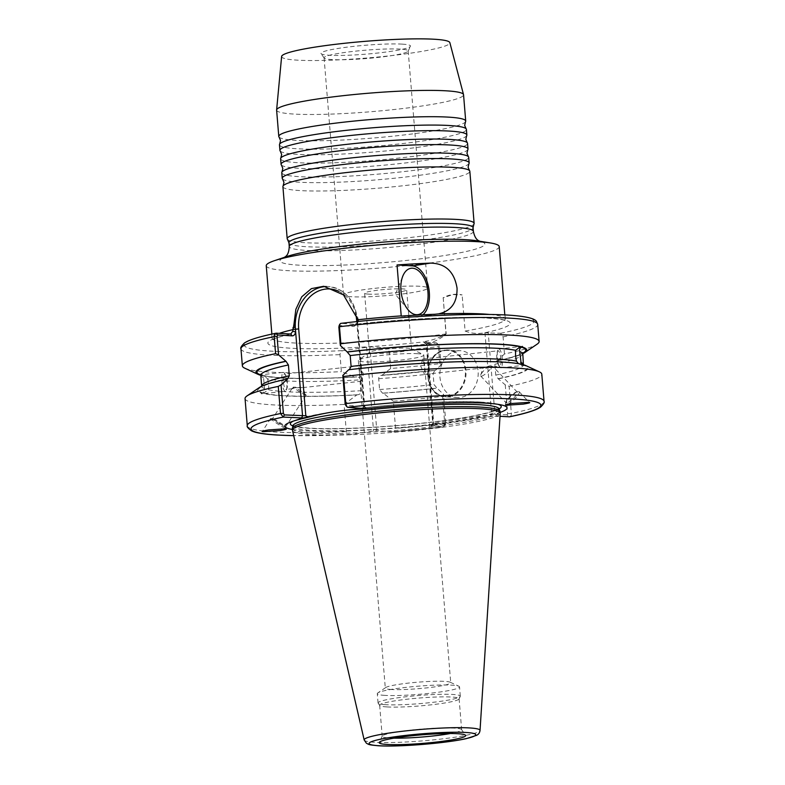 <?xml version="1.0" encoding="UTF-8"?>
<svg xmlns="http://www.w3.org/2000/svg" width="785" height="785" viewBox="0 0 785 785"><rect width="100%" height="100%" fill="white"/><g stroke="black" fill="none" stroke-linecap="round" stroke-linejoin="round"><path stroke-width="0.59" stroke-dasharray="3.92 2.94" d="M279.47 144.803A93.778 9.312 175.3 0 0 296.622 148.728A93.778 9.312 175.3 0 0 401.616 143.684A93.778 9.312 175.3 0 0 466.408 129.437M280.618 158.756A93.778 9.312 175.3 0 0 297.77 162.681A93.778 9.312 175.3 0 0 402.764 157.638A93.778 9.312 175.3 0 0 467.556 143.39M281.766 172.71A93.778 9.312 175.3 0 0 298.918 176.635A93.778 9.312 175.3 0 0 403.912 171.581A93.778 9.312 175.3 0 0 468.694 157.343M282.914 186.663A93.778 9.312 175.3 0 0 300.066 190.578A93.778 9.312 175.3 0 0 405.06 185.535A93.778 9.312 175.3 0 0 469.842 171.287M368.459 294.12A21.097 2.1 -4.7 0 1 364.603 293.237A21.097 2.1 -4.7 0 1 379.175 290.038A21.097 2.1 -4.7 0 1 402.803 288.9A21.097 2.1 -4.7 0 1 406.659 289.783A21.097 2.1 -4.7 0 1 392.078 292.991A21.097 2.1 -4.7 0 1 368.459 294.12M373.336 353.407A21.097 2.1 -4.7 0 1 369.47 352.524A21.097 2.1 -4.7 0 1 369.735 352.151A21.097 2.1 -4.7 0 1 385.739 349.129A21.097 2.1 -4.7 0 1 407.67 348.177A21.097 2.1 -4.7 0 1 411.212 348.736A21.097 2.1 -4.7 0 1 411.536 349.06A21.097 2.1 -4.7 0 1 396.955 352.269A21.097 2.1 -4.7 0 1 373.336 353.407M401.233 316.11L416.57 317.032A25.787 14.65 81.4 0 0 418.346 316.954A25.787 14.65 81.4 0 0 422.909 314.795M276.614 110.126A93.778 9.312 175.3 0 0 293.767 114.051A93.778 9.312 175.3 0 0 398.76 109.007A93.778 9.312 175.3 0 0 463.552 94.759M279.097 137.11A93.778 9.312 175.3 0 0 295.935 140.358A93.778 9.312 175.3 0 0 397.573 135.687A93.778 9.312 175.3 0 0 465.515 121.783M281.629 56.461A84.407 8.38 175.3 0 0 297.064 60.141A84.407 8.38 175.3 0 0 392.264 55.519A84.407 8.38 175.3 0 0 449.844 42.635M402.293 44.137A44.912 4.465 175.3 0 0 350.797 46.698A44.912 4.465 175.3 0 0 321.085 53.625A44.912 4.465 175.3 0 0 329.2 55.254A44.912 4.465 175.3 0 0 378.252 52.978A44.912 4.465 175.3 0 0 410.457 46.276A44.912 4.465 175.3 0 0 402.293 44.137M400.478 49.121A42.204 4.19 175.3 0 0 353.23 51.398A42.204 4.19 175.3 0 0 324.068 57.805A42.204 4.19 175.3 0 0 324.156 58.041A42.204 4.19 175.3 0 0 331.79 59.572A42.204 4.19 175.3 0 0 377.879 57.433A42.204 4.19 175.3 0 0 408.141 51.133A42.204 4.19 175.3 0 0 408.19 50.888A42.204 4.19 175.3 0 0 400.478 49.121M419.975 286.289A42.204 4.19 175.3 0 0 372.728 288.556A42.204 4.19 175.3 0 0 343.565 294.974A42.204 4.19 175.3 0 0 351.287 296.73A42.204 4.19 175.3 0 0 398.535 294.463A42.204 4.19 175.3 0 0 427.688 288.056A42.204 4.19 175.3 0 0 419.975 286.289M280.245 151.063A93.778 9.312 175.3 0 0 297.083 154.311A93.778 9.312 175.3 0 0 398.721 149.641A93.778 9.312 175.3 0 0 466.653 135.736M281.393 165.007A93.778 9.312 175.3 0 0 298.231 168.265A93.778 9.312 175.3 0 0 399.869 163.584A93.778 9.312 175.3 0 0 467.801 149.69M282.541 178.96A93.778 9.312 175.3 0 0 299.37 182.208A93.778 9.312 175.3 0 0 401.017 177.538A93.778 9.312 175.3 0 0 468.949 163.633M267.646 378.89L268.676 384.493L268.568 389.733L263.122 393.373A135.834 13.492 175.3 0 0 282.286 395.748A135.834 13.492 175.3 0 0 356.812 394.914L344.085 404.412L346.313 431.544C346.872 433.762 348.138 434.753 350.13 434.498L376.8 430.72L369.902 346.833L343.231 350.601C341.249 350.944 340.17 352.288 339.993 354.624L341.387 371.658L355.35 377.104L356.802 376.898C325.765 378.566 300.881 378.861 282.149 377.791C273.818 377.271 267.714 376.525 263.829 375.544L267.646 378.89A131.291 13.041 175.3 0 0 284.798 380.862A131.291 13.041 175.3 0 0 360.462 379.861L361.345 390.695C361.09 393.079 359.932 394.433 357.882 394.747L356.812 394.914M283.307 372.375A9.498 2.414 -96.2 0 1 284.513 373.287A9.498 2.414 -96.2 0 1 286.829 382.521A9.498 2.414 -96.2 0 1 286.339 390.096A9.498 2.414 -96.2 0 1 285.357 391.254A9.498 2.414 -96.2 0 1 281.844 381.098A9.498 2.414 -96.2 0 1 283.307 372.375L259.815 374.926L263.829 375.544M259.815 374.926L260.316 375.073M259.295 387.574A135.834 13.492 175.3 0 0 261.395 392.883L262.376 392.775C264.221 392.176 264.918 390.773 264.466 388.565L263.593 377.732L262.19 375.083L260.728 375.024M283.277 381.127A7.732 1.962 -96.2 0 1 284.474 374.013A7.732 1.962 -96.2 0 1 285.455 374.759A7.732 1.962 -96.2 0 1 287.339 382.285A7.732 1.962 -96.2 0 1 286.947 388.457A7.732 1.962 -96.2 0 1 286.152 389.399A7.732 1.962 -96.2 0 1 283.277 381.127M293.266 387.113L292.52 388.703L295.317 387.702L302.372 387.613L306.101 395.12A7.732 0.638 -147.1 0 1 306.111 395.238A7.732 0.638 -147.1 0 1 305.012 394.914A7.732 0.638 -147.1 0 1 298.388 390.989A7.732 0.638 -147.1 0 1 293.266 387.113L302.343 387.594L295.317 387.702A7.732 0.638 -147.1 0 1 302.039 391.872A7.732 0.638 -147.1 0 1 306.101 395.12M273.68 418.876A7.732 0.638 32.9 0 0 272.689 418.523A7.732 0.638 32.9 0 0 272.572 418.552A7.732 0.638 32.9 0 0 277.007 422.153A7.732 0.638 32.9 0 0 284.464 426.647A7.732 0.638 32.9 0 0 285.563 426.962A7.732 0.638 32.9 0 0 285.554 426.854A7.732 0.638 32.9 0 0 280.706 423.066A7.732 0.638 32.9 0 0 273.68 418.876M359.393 372.855L359.707 365.839L363.455 374.013L361.375 381.225L359.393 372.855M285.073 428.296A9.381 0.775 -147.1 0 1 276.026 422.85A9.381 0.775 -147.1 0 1 270.668 418.483A9.381 0.775 -147.1 0 1 270.796 418.444A9.381 0.775 -147.1 0 1 272.002 418.876A9.381 0.775 -147.1 0 1 280.52 423.959A9.381 0.775 -147.1 0 1 286.388 428.541A9.381 0.775 -147.1 0 1 286.407 428.679A9.381 0.775 -147.1 0 1 285.073 428.296M502.341 359.098A9.498 2.414 83.8 0 0 498.818 348.952A9.498 2.414 83.8 0 0 497.837 350.1A9.498 2.414 83.8 0 0 497.356 357.675A9.498 2.414 83.8 0 0 499.662 366.909A9.498 2.414 83.8 0 0 500.869 367.831A9.498 2.414 83.8 0 0 502.341 359.098M500.899 359.069A7.732 1.962 83.8 0 0 498.033 350.807A7.732 1.962 83.8 0 0 497.239 351.739A7.732 1.962 83.8 0 0 496.836 357.921A7.732 1.962 83.8 0 0 498.72 365.437A7.732 1.962 83.8 0 0 499.702 366.183A7.732 1.962 83.8 0 0 500.899 359.069M481.705 376.143A7.732 1.835 136.5 0 0 487.662 372.002A7.732 1.835 136.5 0 0 492.009 366.32C493.755 367.007 493.775 367.056 492.048 366.467L489.948 365.731A7.732 1.835 136.5 0 0 480.695 375.063A7.732 1.835 136.5 0 0 480.724 376.054A7.732 1.835 136.5 0 0 481.705 376.143M489.948 365.731L483.688 367.929L424.479 374.366L424.793 367.341L422.801 358.98L420.731 366.193L424.479 374.366M480.695 375.063L483.069 367.92L492.009 366.32C493.755 367.007 493.775 367.056 492.048 366.467M507.061 402.882A7.732 1.835 -43.5 0 1 506.08 402.803A7.732 1.835 -43.5 0 1 506.05 401.802A7.732 1.835 -43.5 0 1 510.427 396.14A7.732 1.835 -43.5 0 1 516.314 392.068A7.732 1.835 -43.5 0 1 516.324 392.068A7.732 1.835 -43.5 0 1 517.305 392.157A7.732 1.835 -43.5 0 1 514.087 397.681A7.732 1.835 -43.5 0 1 507.061 402.882M508.258 404.079A9.381 2.227 136.5 0 0 516.187 397.396A9.381 2.227 136.5 0 0 519.16 391.715A9.381 2.227 136.5 0 0 517.963 391.617A9.381 2.227 136.5 0 0 517.953 391.617A9.381 2.227 136.5 0 0 510.819 396.553A9.381 2.227 136.5 0 0 505.511 403.411A9.381 2.227 136.5 0 0 505.55 404.628A9.381 2.227 136.5 0 0 505.864 404.795M417.787 353.711A32.823 3.258 175.3 0 0 383.669 355.193A32.823 3.258 175.3 0 0 358.774 359.893A32.823 3.258 175.3 0 0 358.362 360.462A32.823 3.258 175.3 0 0 364.368 361.836A32.823 3.258 175.3 0 0 401.115 360.07A32.823 3.258 175.3 0 0 423.792 355.085A32.823 3.258 175.3 0 0 423.292 354.584A32.823 3.258 175.3 0 0 417.787 353.711M391.303 689.505A32.823 3.258 -4.7 0 1 385.307 688.131A32.823 3.258 -4.7 0 1 385.749 687.523A32.823 3.258 -4.7 0 1 410.722 682.842A32.823 3.258 -4.7 0 1 444.722 681.38A32.823 3.258 -4.7 0 1 450.188 682.224A32.823 3.258 -4.7 0 1 450.727 682.744A32.823 3.258 -4.7 0 1 428.051 687.738A32.823 3.258 -4.7 0 1 391.303 689.505M457.105 350.866A23.442 19.154 93.4 0 1 460.422 350.709A23.442 19.154 93.4 0 1 478.183 373.238A23.442 19.154 93.4 0 1 460.923 397.367A23.442 19.154 93.4 0 1 457.606 397.514A23.442 19.154 93.4 0 1 439.845 374.995A23.442 19.154 93.4 0 1 457.105 350.866M384.836 695.382A41.262 4.102 -4.7 0 1 377.291 693.655A41.262 4.102 -4.7 0 1 377.85 692.9A41.262 4.102 -4.7 0 1 409.24 687.012A41.262 4.102 -4.7 0 1 451.993 685.168A41.262 4.102 -4.7 0 1 458.862 686.237A41.262 4.102 -4.7 0 1 459.539 686.895A41.262 4.102 -4.7 0 1 431.034 693.155A41.262 4.102 -4.7 0 1 384.836 695.382M385.602 704.675A41.262 4.102 -4.7 0 1 378.144 703.183A41.262 4.102 -4.7 0 1 378.056 702.948A41.262 4.102 -4.7 0 1 406.561 696.688A41.262 4.102 -4.7 0 1 452.759 694.46A41.262 4.102 -4.7 0 1 460.304 696.187A41.262 4.102 -4.7 0 1 460.255 696.432A41.262 4.102 -4.7 0 1 430.661 702.585A41.262 4.102 -4.7 0 1 385.602 704.675M386.946 706.922A39.858 3.954 -4.7 0 1 379.734 705.48A39.858 3.954 -4.7 0 1 379.655 705.254A39.858 3.954 -4.7 0 1 407.189 699.199A39.858 3.954 -4.7 0 1 451.807 697.051A39.858 3.954 -4.7 0 1 459.097 698.719A39.858 3.954 -4.7 0 1 459.058 698.954A39.858 3.954 -4.7 0 1 430.474 704.901A39.858 3.954 -4.7 0 1 386.946 706.922M394.001 738.155A39.858 3.954 -4.7 0 1 389.497 737.988A39.858 3.954 -4.7 0 1 382.207 736.32A39.858 3.954 -4.7 0 1 382.256 736.094A39.858 3.954 -4.7 0 1 398.996 731.679A39.858 3.954 -4.7 0 1 454.368 728.127A39.858 3.954 -4.7 0 1 461.57 729.569A39.858 3.954 -4.7 0 1 461.659 729.795A39.858 3.954 -4.7 0 1 450.315 733.524M443.201 297.77L445.978 333.959C440.022 337.55 433.31 340.003 425.853 341.289L423.763 341.907L424.528 342.211L436.627 342.937L439.1 345.164L426.628 344.252L427.158 343.536C434.282 342.054 440.62 338.855 446.174 333.929L443.201 297.77A37.955 31.017 93.4 0 1 452.474 294.552A37.955 31.017 93.4 0 1 457.841 294.306A37.955 31.017 93.4 0 1 462.139 294.934L452.808 294.571L443.005 297.878M292.403 429.474A111.46 11.068 175.3 0 0 305.247 430.818A111.46 11.068 175.3 0 0 410.418 426.854A111.46 11.068 175.3 0 0 500.133 412.4M292.334 428.581A104.219 10.352 175.3 0 0 311.39 432.937A104.219 10.352 175.3 0 0 428.07 427.325A104.219 10.352 175.3 0 0 500.065 411.497M292.491 430.406A104.219 10.352 175.3 0 0 311.527 434.615A104.219 10.352 175.3 0 0 427.482 429.091A104.219 10.352 175.3 0 0 500.202 413.332M287.516 239.415A93.778 9.312 175.3 0 0 304.345 242.663A93.778 9.312 175.3 0 0 405.982 237.992A93.778 9.312 175.3 0 0 473.924 224.088M266.243 265.742A116.877 11.608 175.3 0 0 287.614 270.639A116.877 11.608 175.3 0 0 418.464 264.349A116.877 11.608 175.3 0 0 499.211 246.588M244.802 368.214A148.875 14.787 175.3 0 0 269.589 372.08A148.875 14.787 175.3 0 0 341.387 371.658M245.048 398.603A148.875 14.787 175.3 0 0 272.277 404.834A148.875 14.787 175.3 0 0 344.085 404.412M263.122 393.373C261.277 394.109 260.698 393.952 261.395 392.883L261.631 393.834L285.357 391.254M262.514 375.426A134.814 13.394 175.3 0 0 281.648 377.811A134.814 13.394 175.3 0 0 356.419 376.937C358.47 376.633 359.815 377.605 360.462 379.861M490.026 314.491A116.877 11.608 -4.7 0 1 505.157 318.906A116.877 11.608 -4.7 0 1 465.103 331.044L462.139 294.934M465.103 331.044C471.373 333.497 477.937 334.067 484.796 332.762A121.567 12.069 175.3 0 0 487.976 318.082A121.567 12.069 175.3 0 0 355.114 324.264L340.768 323.4L339.611 325.598L353.957 326.462L356.812 324.45L357.44 321.546M358.176 321.477L357.783 322.517L355.114 324.264L353.957 326.462M518.414 363.661L522.516 364.495M348.658 369.735L349.482 369.764C417.934 361.581 502.007 359.196 520.249 364.495M505.255 384.876L507.63 413.695L507.022 414.823L509.122 416.855C510.633 416.688 511.378 415.54 511.359 413.41L509.122 386.279L505.255 384.876L498.151 378.704L495.747 375.093L494.864 364.25L496.689 360.894L497.298 360.933A135.834 13.492 175.3 0 0 522.486 353.809M523.889 365.025L521.309 364.544M522.771 352.661L522.447 352.946C519.837 355.055 511.133 357.715 496.355 360.914L496.689 360.894A134.814 13.394 175.3 0 0 522.506 353.368M445.694 423.929L443.682 426.834L393.599 431.711L376.8 430.72M443.682 426.834L443.525 426.834A145.362 14.434 175.3 0 1 393.354 431.721C394.747 431.76 395.483 430.641 395.561 428.374L393.334 401.253A148.875 14.787 175.3 0 0 442.485 396.415L444.712 423.547L443.525 426.834L430.582 425.862L490.507 416.55L500.016 416.305M349.757 434.527L350.13 434.498A145.362 14.434 175.3 0 1 293.698 435.606L349.757 434.527M393.334 401.253L383.276 393.216A135.834 13.492 175.3 0 0 436.98 388.133L443.476 394.266L442.485 396.415M383.276 393.216L382.521 393.167L379.577 389.517L378.694 378.684C378.821 376.378 379.606 375.269 381.059 375.358L381.814 375.407A135.834 13.492 175.3 0 0 435.518 370.324L381.059 375.358A134.814 13.394 175.3 0 0 434.91 370.284L433.084 373.65L433.977 384.483L436.98 388.133M261.533 375.534A135.834 13.492 175.3 0 0 355.35 377.104M381.814 375.407L390.636 368.499A148.875 14.787 175.3 0 0 439.786 363.661L441.062 364.917L435.518 370.324M441.062 364.917L439.522 346.175L438.727 344.978L436.627 342.937L438.393 346.627L439.786 363.661M390.636 368.499L389.242 351.464L386.455 347.824L369.902 346.833M509.122 386.279A148.875 14.787 175.3 0 0 541.807 374.209M498.76 378.743A135.834 13.492 175.3 0 0 525.96 365.653M497.298 360.933L504.47 353.927A148.875 14.787 175.3 0 0 537.097 344.183M504.47 353.927L503.077 336.893L500.693 333.272L484.796 332.762M507.022 414.823L491.665 414.303L432.712 423.39L445.242 424.214L445.851 423.095L443.476 394.266M443.525 426.834L445.851 423.095L444.712 423.547A148.875 14.787 175.3 0 1 395.561 428.374M362.179 408.161L364.338 406.581L345.596 405.138M338.835 327.041L339.611 325.598M366.526 408.524L364.76 406.669L357.342 319.75M426.245 344.095L423.763 341.907A121.567 12.069 175.3 0 1 290.362 348.197A121.567 12.069 175.3 0 1 290.695 334.067M432.545 425.362L433.703 423.115L427.158 343.536L425.853 341.289M347.667 407.297L346.175 405.492M365.82 408.386L364.338 406.581L357.42 322.468L358.186 321.399M517.305 392.157L493.333 366.88L499.702 366.183M292.933 425.725A103.434 10.274 175.3 0 0 311.822 430.386A103.434 10.274 175.3 0 0 429.169 424.636A103.434 10.274 175.3 0 0 499.005 408.789M434.762 314.265L416.57 317.032M473.375 231.389A92.375 9.175 -4.7 0 1 409.554 245.42A92.375 9.175 -4.7 0 1 306.14 250.386A92.375 9.175 -4.7 0 1 289.243 246.519M284.788 257.205L287.025 256.459A102.806 10.215 175.3 0 0 298.761 265.153A102.806 10.215 175.3 0 0 431.779 257.392A102.806 10.215 175.3 0 0 477.192 240.818L479.517 241.201M444.732 350.581A22.981 18.771 93.4 0 1 465.299 370.53A22.981 18.771 93.4 0 1 448.471 396.16A22.981 18.771 93.4 0 1 427.903 376.211A22.981 18.771 93.4 0 1 444.732 350.581M448.784 396.641A23.442 19.154 -86.6 0 0 466.045 372.502A23.442 19.154 -86.6 0 0 448.274 349.982A23.442 19.154 -86.6 0 0 444.958 350.139A23.442 19.154 -86.6 0 0 427.697 374.268A23.442 19.154 -86.6 0 0 445.468 396.788A23.442 19.154 -86.6 0 0 448.784 396.641M497.935 404.314A105.789 10.509 175.3 0 0 495.541 403.706A105.789 10.509 175.3 0 0 481.892 402.155A105.789 10.509 175.3 0 0 379.96 406.11A105.789 10.509 175.3 0 0 295.523 420.152A105.789 10.509 175.3 0 0 293.256 421.143M292.893 425.921A105.789 10.509 175.3 0 0 309.722 428.345A105.789 10.509 175.3 0 0 417.404 423.812A105.789 10.509 175.3 0 0 499.074 408.965M364.181 739.97A58.129 5.77 175.3 0 0 374.798 742.316A58.129 5.77 175.3 0 0 439.472 739.235A58.129 5.77 175.3 0 0 480.037 730.442M288.939 242.81A92.375 9.175 175.3 0 0 305.836 246.676A92.375 9.175 175.3 0 0 409.25 241.701A92.375 9.175 175.3 0 0 473.07 227.67M276.349 333.203A145.362 14.434 175.3 0 0 270.766 351.121A145.362 14.434 175.3 0 0 343.231 350.601M240.956 348.815A148.875 14.787 175.3 0 0 268.185 355.046A148.875 14.787 175.3 0 0 339.993 354.624M247.285 425.735A148.875 14.787 175.3 0 0 274.514 431.966A148.875 14.787 175.3 0 0 346.313 431.544M268.568 389.733A131.291 13.041 175.3 0 0 285.691 391.695A131.291 13.041 175.3 0 0 361.345 390.695M264.094 393.265A134.814 13.394 175.3 0 0 283.11 395.62A134.814 13.394 175.3 0 0 357.882 394.747M446.174 333.929L445.978 333.959A116.877 11.608 -4.7 0 1 293.561 342.947A116.877 11.608 -4.7 0 1 272.189 338.06A116.877 11.608 -4.7 0 1 279.293 333.38M521.534 364.603A134.814 13.394 175.3 0 0 349.266 369.774M495.747 375.093A131.291 13.041 175.3 0 0 523.389 364.691L523.85 365.82L522.045 365.005M498.151 378.704A134.814 13.394 175.3 0 0 523.261 365.094M494.864 364.25A131.291 13.041 175.3 0 0 522.496 353.858M382.521 393.167A134.814 13.394 175.3 0 0 436.372 388.104M287.487 379.165A134.814 13.394 175.3 0 0 262.376 392.775M379.577 389.517A131.291 13.041 175.3 0 0 433.977 384.483M287.81 379.145C273.072 382.334 264.378 384.993 261.739 387.103L261.68 386.21A131.291 13.041 175.3 0 0 264.466 388.565M378.694 378.684A131.291 13.041 175.3 0 0 433.084 373.65M260.787 375.367A131.291 13.041 175.3 0 0 263.593 377.732M389.242 351.464A148.875 14.787 175.3 0 0 438.393 346.627L439.522 346.175M386.455 347.824A145.362 14.434 175.3 0 0 436.627 342.937M507.63 413.695L511.359 413.41A148.875 14.787 175.3 0 0 544.044 401.331M503.077 336.893A148.875 14.787 175.3 0 0 537.715 324.421M500.693 333.272A145.362 14.434 175.3 0 0 507.826 315.168A145.362 14.434 175.3 0 0 340.768 323.4M497.013 416.128L494.913 414.097L488.211 332.526M424.528 342.211L426.628 344.252L433.143 423.488L431.426 426.108M484.953 332.732L491.665 414.303L490.507 416.55M326.217 286.515A37.955 31.017 93.4 0 1 328.581 286.545A37.955 31.017 93.4 0 1 356.989 317.758M363.779 406.954L356.763 321.614M356.105 316.061A35.61 29.104 -86.6 0 0 338.688 291.264M366.644 347.039L373.542 430.936M357.361 319.966L357.626 319.838C354.869 300.164 345.184 289.066 328.581 286.545L323.763 286.26M369.47 352.524L364.603 293.237M407.935 309.614L395.385 294.355L402.833 276.055M438.03 313.961L418.346 316.954M324.156 58.041L321.085 53.625M324.068 57.805L343.565 294.974M285.455 374.759L284.513 373.287M292.216 388.222L272.572 418.552M359.707 365.839L284.474 374.013M272.689 418.523L270.796 418.444M270.668 418.483L262.376 431.289M498.818 348.952L522.319 346.391M497.239 351.739L497.837 350.1M480.724 376.054L506.08 402.803M422.801 358.98L498.033 350.807M506.05 401.802L505.511 403.411M516.314 392.068L517.953 391.617M369.735 352.151L358.774 359.893M358.362 360.462L385.307 688.131M457.606 397.514L445.468 396.788C422.703 396.994 422.163 352.043 444.928 350.139L460.422 350.709M385.749 687.523L377.85 692.9M378.056 702.948L377.291 693.655M379.734 705.48L378.144 703.183M379.655 705.254L382.207 736.32M501.036 404.864L481.686 402.126C436.813 398.76 317.788 410.192 295.523 420.152L290.283 422.193M499.005 408.2L495.237 410.31C485.051 414.156 465.005 417.944 435.086 421.673C391.607 427.069 336.922 429.905 310.438 428.178C300.871 427.531 295.121 426.598 293.188 425.401L292.834 425.146M461.57 729.569L465.564 735.3M504.824 314.952L505.825 320.829C503.587 319.721 497.415 318.818 487.308 318.111C459.245 316.296 403.402 318.877 355.477 324.254M271.865 334.106L271.855 340.052C274.043 338.502 280.451 336.5 291.098 334.037M382.256 736.094L379.253 742.404M260.316 374.239L262.19 375.083M423.694 342.064L426.206 344.173L432.712 423.39M432.721 423.37L430.582 425.862M357.783 322.517L356.812 324.45M459.097 698.719L461.659 729.795M459.058 698.954L460.255 696.432M460.304 696.187L459.539 686.895M450.188 682.224L458.862 686.237M423.792 355.085L450.727 682.744M411.212 348.736L423.292 354.584M519.16 391.715L529.512 402.636M498.72 365.437L499.662 366.909M500.869 367.831L524.606 365.251M286.407 428.679L286.064 429.218M285.554 426.854L286.388 428.541M361.375 381.225L302.166 387.653M292.52 388.703L286.152 389.399M306.111 395.238L285.563 426.962M286.947 388.457L286.339 390.096M408.19 50.888L427.688 288.056M408.141 51.133L410.457 46.276M411.536 349.06L406.659 289.783"/><path stroke-width="1.18" d="M288.939 242.81A92.375 9.175 175.3 0 1 352.759 228.778A92.375 9.175 175.3 0 1 456.173 223.813A92.375 9.175 175.3 0 1 473.07 227.67L473.924 224.088A93.778 9.312 175.3 0 0 474.13 223.372L469.842 171.287A93.778 9.312 175.3 0 0 469.528 170.62L468.096 167.225L468.949 163.633A93.778 9.312 175.3 0 0 469.155 162.917L468.694 157.343A93.778 9.312 175.3 0 0 468.38 156.666L466.947 153.271L467.801 149.69A93.778 9.312 175.3 0 0 468.007 148.973L467.556 143.39A93.778 9.312 175.3 0 0 467.232 142.713L465.809 139.318L466.653 135.736A93.778 9.312 175.3 0 0 466.859 135.02L466.408 129.437A93.778 9.312 175.3 0 0 466.084 128.76A93.778 9.312 175.3 0 0 449.255 125.512A93.778 9.312 175.3 0 0 347.608 130.192A93.778 9.312 175.3 0 0 279.676 144.087A93.778 9.312 175.3 0 0 279.47 144.803L279.931 150.386A93.778 9.312 175.3 0 0 280.245 151.063L281.678 154.459L280.824 158.04A93.778 9.312 175.3 0 0 280.618 158.756L281.079 164.34A93.778 9.312 175.3 0 0 281.393 165.007L282.826 168.412L281.972 171.993A93.778 9.312 175.3 0 0 281.766 172.71L282.217 178.293A93.778 9.312 175.3 0 0 282.541 178.96L283.964 182.356L283.12 185.947A93.778 9.312 175.3 0 0 282.914 186.663L287.192 238.738A93.778 9.312 175.3 0 0 287.516 239.415L288.939 242.81L289.243 246.519A92.375 9.175 -4.7 0 1 353.064 232.488A92.375 9.175 -4.7 0 1 456.477 227.522A92.375 9.175 -4.7 0 1 473.375 231.389C475.435 241.191 479.566 240.573 480.008 241.427M467.232 142.713A93.778 9.312 175.3 0 0 450.404 139.465A93.778 9.312 175.3 0 0 348.756 144.136A93.778 9.312 175.3 0 0 280.824 158.04M468.38 156.666A93.778 9.312 175.3 0 0 451.542 153.418A93.778 9.312 175.3 0 0 349.904 158.089A93.778 9.312 175.3 0 0 281.972 171.993M469.528 170.62A93.778 9.312 175.3 0 0 452.69 167.362A93.778 9.312 175.3 0 0 351.052 172.043A93.778 9.312 175.3 0 0 283.12 185.947M400.968 290.646A23.442 13.316 -98.6 0 1 402.833 276.055A23.442 13.316 -98.6 0 1 417.218 269.844A23.442 13.316 -98.6 0 1 427.962 292.265A23.442 13.316 -98.6 0 1 422.222 312.597A23.442 13.316 -98.6 0 1 407.935 309.614A23.442 13.316 -98.6 0 1 400.968 290.646M357.42 322.468L356.989 317.758L355.232 314.991L358.274 319.711A116.877 11.608 -4.7 0 1 401.213 315.884L401.233 316.11A116.886 11.608 -4.7 0 1 434.762 314.265L438.393 313.902A116.877 11.608 -4.7 0 1 483.776 314.01A116.877 11.608 -4.7 0 1 490.026 314.491M438.03 313.961L438.393 313.902C451.1 311.203 457.321 302.608 457.047 288.124C454.348 271.777 445.517 263.436 430.553 263.112L412.361 265.879L397.033 264.957A116.877 11.608 -4.7 0 1 430.553 263.112M422.909 314.795A25.787 14.65 81.4 0 0 429.307 292.344A25.787 14.65 81.4 0 0 412.361 265.879M466.084 128.76L464.661 125.364L465.515 121.783A93.778 9.312 175.3 0 0 465.711 121.067L463.552 94.759A93.778 9.312 175.3 0 0 463.523 94.593A93.778 9.312 175.3 0 0 446.4 90.834A93.778 9.312 175.3 0 0 342.191 95.79A93.778 9.312 175.3 0 0 276.614 109.959A93.778 9.312 175.3 0 0 276.614 110.126L278.783 136.433A93.778 9.312 175.3 0 0 279.097 137.11L280.53 140.505L279.676 144.087M465.711 121.067A93.778 9.312 175.3 0 0 448.559 117.142A93.778 9.312 175.3 0 0 343.565 122.195A93.778 9.312 175.3 0 0 278.783 136.433M463.523 94.593L449.844 42.635A84.407 8.38 175.3 0 0 434.429 39.25A84.407 8.38 175.3 0 0 340.641 43.715A84.407 8.38 175.3 0 0 281.629 56.461L276.614 109.959M466.859 135.02A93.778 9.312 175.3 0 0 449.707 131.095A93.778 9.312 175.3 0 0 344.713 136.139A93.778 9.312 175.3 0 0 279.931 150.386M468.007 148.973A93.778 9.312 175.3 0 0 450.855 145.048A93.778 9.312 175.3 0 0 345.861 150.092A93.778 9.312 175.3 0 0 281.079 164.34M469.155 162.917A93.778 9.312 175.3 0 0 452.003 158.992A93.778 9.312 175.3 0 0 347.009 164.045A93.778 9.312 175.3 0 0 282.217 178.293M260.728 375.024L261.533 375.534M284.71 428.846L268.686 429.925C262.17 431.004 260.512 431.583 263.721 431.662L279.745 430.582C286.27 429.503 287.918 428.924 284.71 428.846L286.064 429.218M262.376 431.289L263.721 431.662M521.309 364.544L519.69 351.494C519.228 349.266 519.896 347.853 521.701 347.255L520.19 346.823L515.637 350.336L515.51 355.703L516.491 361.169L518.414 363.661M522.486 353.809A135.834 13.492 175.3 0 0 524.88 352.485A135.834 13.492 175.3 0 0 522.682 347.147L522.319 346.391M505.864 404.795A9.381 2.227 136.5 0 0 506.737 404.726A9.381 2.227 136.5 0 0 508.258 404.079M528.177 402.391L512.154 403.461C505.628 404.54 503.98 405.119 507.188 405.197L523.202 404.118C529.728 403.039 531.386 402.46 528.177 402.391L529.512 402.636M505.844 404.942L507.188 405.197M304.943 418.062L283.248 417.09L280.51 413.548L278.273 386.426L281.04 384.827L283.385 413.352L284.405 414.892L305.816 415.775L308.417 417.218L304.943 418.062A111.46 11.068 175.3 0 0 290.283 422.193A111.46 11.068 175.3 0 0 292.403 429.474M308.417 417.218C325.824 412.508 343.506 409.819 361.483 409.142L362.179 408.161M500.133 412.4A111.46 11.068 175.3 0 0 501.036 404.864A111.46 11.068 175.3 0 0 486.651 403.225A111.46 11.068 175.3 0 0 366.202 408.74L361.483 409.142M480.037 730.442L500.202 413.332A104.219 10.352 175.3 0 0 500.202 413.175L500.065 411.497A104.219 10.352 175.3 0 0 499.986 411.173A104.219 10.352 175.3 0 0 480.999 407.14A104.219 10.352 175.3 0 0 365.888 412.567A104.219 10.352 175.3 0 0 292.354 428.247A104.219 10.352 175.3 0 0 292.334 428.581L292.471 430.259A104.219 10.352 175.3 0 0 292.491 430.406L364.181 739.97L366.399 743.218C369.078 744.484 367.537 744.779 378.242 745.75C398.172 747.163 446.528 743.228 466.506 738.577L476.623 735.319C478.556 734.397 479.694 732.778 480.037 730.442A58.129 5.77 175.3 0 0 469.401 727.921A58.129 5.77 175.3 0 0 403.922 731.1A58.129 5.77 175.3 0 0 364.181 739.97M500.202 413.175A104.219 10.352 175.3 0 0 481.136 408.818A104.219 10.352 175.3 0 0 364.466 414.431A104.219 10.352 175.3 0 0 292.471 430.259M474.13 223.372A93.778 9.312 175.3 0 0 456.978 219.447A93.778 9.312 175.3 0 0 351.984 224.5A93.778 9.312 175.3 0 0 287.192 238.738M504.824 314.952L499.211 246.588A116.877 11.608 175.3 0 0 490.468 242.967A116.877 11.608 175.3 0 0 477.829 241.701A116.877 11.608 175.3 0 0 368.665 245.754A116.877 11.608 175.3 0 0 274.269 260.748A116.877 11.608 175.3 0 0 266.243 265.742L271.865 334.106M521.171 346.715A135.834 13.492 175.3 0 0 501.88 344.311A135.834 13.492 175.3 0 0 347.186 351.925L340.356 345.469L338.835 327.041L339.611 325.598M524.88 352.485L537.097 344.183A148.875 14.787 175.3 0 0 539.118 341.455A148.875 14.787 175.3 0 0 511.889 335.224A148.875 14.787 175.3 0 0 340.876 343.742L340.356 345.469M292.177 335.862L290.695 334.067L292.726 331.358L293.943 324.313L295.297 327.139L295.641 331.869C295.091 334.538 293.933 335.862 292.177 335.862L277.831 334.999L277.056 336.431L278.577 354.869L275.584 353.672L274.181 336.637C274.161 334.508 274.878 333.36 276.349 333.203L291.098 334.037M277.056 336.431L274.181 336.637A148.875 14.787 175.3 0 0 240.956 348.815C240.2 347.941 241.387 345.979 244.527 342.908L246.657 341.681C252.27 338.885 262.043 336.068 275.977 333.233L277.831 334.999M275.584 353.672A148.875 14.787 175.3 0 0 242.359 365.849A148.875 14.787 175.3 0 0 244.802 368.214L258.206 374.416A135.834 13.492 175.3 0 0 260.031 375.102M278.273 386.426A148.875 14.787 175.3 0 0 247.079 395.875A148.875 14.787 175.3 0 0 245.048 398.603L247.285 425.735C246.676 426.716 248.168 428.463 251.769 430.975L254.065 431.848C258.971 433.359 266.674 434.429 277.164 435.037L293.708 435.646A145.362 14.434 175.3 0 1 277.664 435.018A145.362 14.434 175.3 0 1 283.248 417.09L284.405 414.892M278.577 354.869L286.025 361.355L288.419 364.976L289.312 375.809L287.487 379.165L281.04 384.827M286.878 379.135A135.834 13.492 175.3 0 0 259.295 387.574L247.079 395.875M397.465 737.606A43.371 4.308 -4.7 0 1 441.023 733.681A43.371 4.308 -4.7 0 1 465.564 735.3A43.371 4.308 -4.7 0 1 447.391 740.598A43.371 4.308 -4.7 0 1 401.616 744.582A43.371 4.308 -4.7 0 1 379.253 742.404A43.371 4.308 -4.7 0 1 397.465 737.606M450.315 733.524A39.858 3.954 -4.7 0 1 444.869 734.436A39.858 3.954 -4.7 0 1 394.001 738.155M358.186 321.399L358.274 319.711M355.232 314.991L343.477 294.875L323.763 286.26L311.409 288.625L301.774 296.769L295.866 309.3L293.943 324.313M401.213 315.884L397.033 264.957M285.416 361.326A135.834 13.492 175.3 0 0 258.206 374.416M524.606 365.251L522.516 364.495A135.834 13.492 175.3 0 0 348.658 369.735L342.819 375.426L343.575 376.496L345.802 403.618L346.823 406.709L347.667 407.297L366.202 408.74M349.266 369.774L351.091 366.409L350.198 355.576L347.186 351.925M500.016 416.305L509.514 416.815C523.193 414.019 532.799 411.232 538.343 408.475L540.472 407.238C543.612 404.177 544.8 402.205 544.044 401.331A148.875 14.787 175.3 0 0 345.802 403.618L345.164 403.951L342.819 375.426M544.044 401.331L541.807 374.209A148.875 14.787 175.3 0 0 539.364 371.845A148.875 14.787 175.3 0 0 343.575 376.496M539.364 371.845L525.96 365.653A135.834 13.492 175.3 0 0 524.243 364.996L523.889 365.025M340.768 323.4L339.768 324.225L339.483 326.707L340.876 343.742M346.175 405.492L345.164 403.951M326.217 286.515A37.955 31.017 93.4 0 0 295.297 327.139L292.854 327.885M301.411 418.179L302.559 415.981L295.641 331.869L292.726 331.358M356.989 317.758L357.754 318.013M498.907 408.318L499.005 408.789A103.434 10.274 175.3 0 0 480.165 404.775A103.434 10.274 175.3 0 0 365.908 410.172A103.434 10.274 175.3 0 0 292.933 425.725L292.952 425.254M490.468 242.967L477.192 240.818A102.806 10.215 175.3 0 0 466.074 239.71A102.806 10.215 175.3 0 0 370.049 243.262A102.806 10.215 175.3 0 0 287.025 256.459L274.269 260.748M293.256 421.143A105.789 10.509 175.3 0 0 292.893 425.921M378.9 745.721A53.488 5.309 175.3 0 0 453.21 740.942A53.488 5.309 175.3 0 0 465.956 732.474A53.488 5.309 175.3 0 0 391.646 737.252A53.488 5.309 175.3 0 0 378.9 745.721M283.385 413.352L280.51 413.548A148.875 14.787 175.3 0 0 247.285 425.735M279.293 333.38A116.877 11.608 -4.7 0 1 292.776 329.671M286.025 361.355A134.814 13.394 175.3 0 0 260.689 374.896M522.506 353.368A134.814 13.394 175.3 0 0 521.701 347.255M522.771 352.661L523.389 364.691A131.291 13.041 175.3 0 0 520.602 362.336M522.496 353.858A131.291 13.041 175.3 0 0 519.69 351.494M515.637 350.336A131.291 13.041 175.3 0 0 350.198 355.576M516.491 361.169A131.291 13.041 175.3 0 0 351.091 366.409M509.122 416.855A145.362 14.434 175.3 0 0 514.018 399.015A145.362 14.434 175.3 0 0 347.667 407.297M289.312 375.809A131.291 13.041 175.3 0 0 261.68 386.21L261.68 386.249M288.419 364.976A131.291 13.041 175.3 0 0 260.787 375.367L261.68 386.21M520.19 346.823A134.814 13.394 175.3 0 0 347.794 351.965M340.602 323.4C405.796 315.658 485.081 312.234 517.256 315.864C528.727 317.091 535.135 318.965 536.489 321.487L537.715 324.421A148.875 14.787 175.3 0 0 339.483 326.707L338.835 327.041M499.074 408.965A105.789 10.509 175.3 0 0 497.935 404.314M356.763 321.614L356.635 320.113A35.61 29.104 -86.6 0 0 356.105 316.061M338.688 291.264A35.61 29.104 -86.6 0 0 298.673 328.925L305.816 415.775M292.756 329.464L298.673 328.925M356.635 320.113L357.361 319.966M357.342 319.75L358.245 319.505M289.243 246.519C288.811 256.538 284.631 256.597 284.337 257.509M499.005 408.789L499.986 411.173M473.07 227.67L473.375 231.389M240.956 348.815L242.359 365.849M260.787 375.367L260.326 374.249M537.715 324.421L539.118 341.455M292.933 425.725L292.354 428.247M345.596 405.138L346.823 406.709M339.768 324.225L338.973 326.089"/></g></svg>
